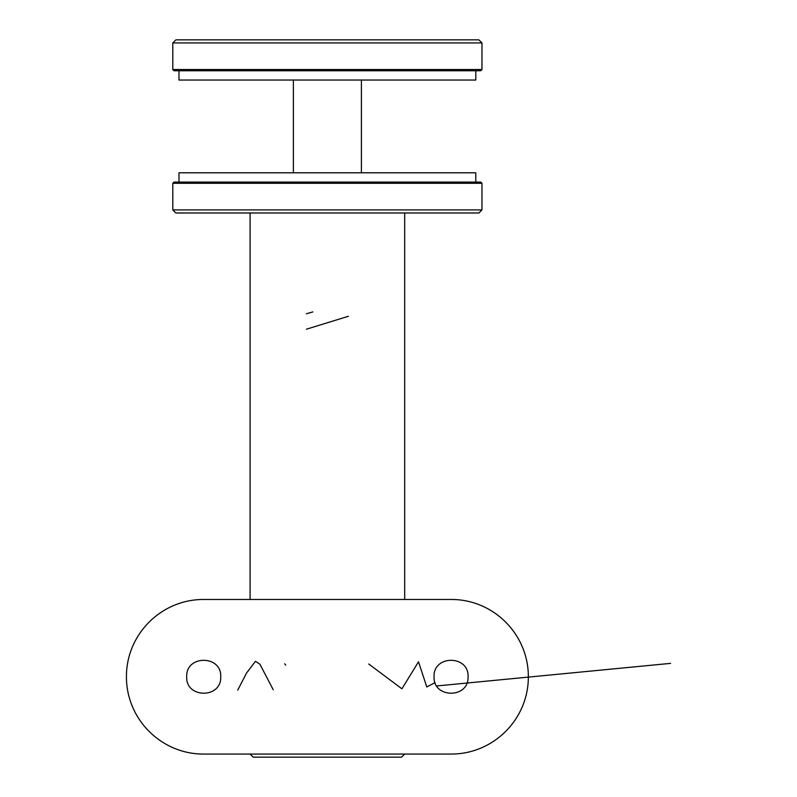 <?xml version="1.0" encoding="UTF-8"?>
<svg xmlns="http://www.w3.org/2000/svg" width="797" height="797" viewBox="0 0 797 797"><rect width="100%" height="100%" fill="white"/><g stroke="black" fill="none" stroke-linecap="round" stroke-linejoin="round"><path stroke-width="1.2" d="M172.8 183.31L174.035 182.075L480.74 182.075L481.976 183.31L172.8 183.31L172.8 209.9L481.976 209.9L481.976 183.31M481.976 209.9L478.887 212.988L175.888 212.988L172.8 209.9M250.089 599.464L250.089 212.988M404.687 754.062L401.588 757.15L253.187 757.15L250.089 754.062M172.8 69.528L481.976 69.528L481.976 42.938L172.8 42.938L172.8 69.528L174.035 70.764L480.74 70.764L481.976 69.528M172.8 42.938L175.888 39.85L478.887 39.85L481.976 42.938M126.424 676.763C126.354 719.392 161.373 754.261 203.713 754.062L451.062 754.062C493.433 754.211 528.461 719.382 528.351 676.763C528.421 634.133 493.403 599.264 451.062 599.464L203.713 599.464C161.343 599.314 126.315 634.143 126.424 676.763M468.068 676.763C469.124 654.835 433.01 654.815 434.056 676.753C432.99 698.67 469.094 698.74 468.068 676.763M220.719 676.763C221.775 654.835 185.671 654.815 186.707 676.753C185.641 698.67 221.745 698.74 220.719 676.763M178.986 182.075L178.986 172.8L475.799 172.8L475.799 182.075M178.986 70.764L178.986 80.039L475.799 80.039L475.799 70.764M237.725 690.152L246.602 672.947L255.468 661.311L259.912 664.21L273.222 689.744M284.678 663.781L285.695 665.116M368.752 664.021L401.917 688.807L418.505 661.799L426.793 686.954L435.082 682.581M436.746 685.948L670.576 663.373M306.367 329.231L348.409 316.27M306.367 313.769L312.862 311.926M404.687 599.464L404.687 212.988M293.376 80.039L293.376 172.8M361.4 80.039L361.4 172.8"/></g></svg>
